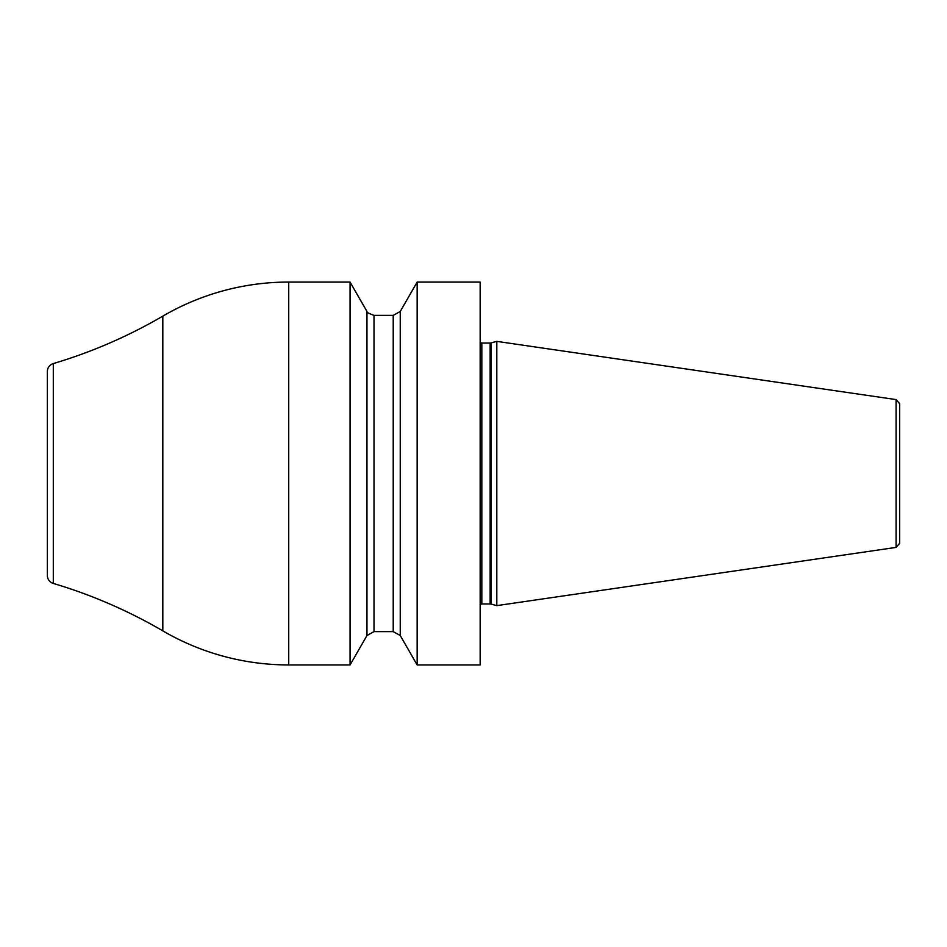 <?xml version="1.0" encoding="UTF-8"?>
<svg xmlns="http://www.w3.org/2000/svg" width="947" height="947" viewBox="0 0 947 947"><rect width="100%" height="100%" fill="white"/><g stroke="black" fill="none" stroke-linecap="round" stroke-linejoin="round"><path stroke-width="1.42" d="M417.154 664.936L480.153 664.936L480.153 282.064L417.154 282.064L417.154 664.936L400.25 635.52L400.25 311.48L417.154 282.064M350.07 473.5L350.07 282.064L288.728 282.064A249.7 249.7 0 0 0 162.813 316.132A499.4 499.4 0 0 1 53.304 363.565A8.322 8.322 0 0 0 47.35 371.544L47.35 575.456A8.322 8.322 0 0 0 53.304 583.435A499.4 499.4 0 0 1 162.813 630.868A249.7 249.7 0 0 0 288.728 664.936L350.07 664.936L350.07 473.5M491.02 604.079L496.808 605.63L496.808 341.37L491.02 342.921L491.02 604.079L490.155 603.961L490.155 343.039L491.02 342.921M896.087 399.598L896.087 547.402L899.65 543.282L899.65 403.718L896.087 399.598L496.808 341.37M350.07 282.064L366.963 311.48L366.963 635.52L350.07 664.936M288.728 282.064L288.728 664.936M480.153 342.589L481.822 343.039L481.822 603.961L480.153 604.411M162.813 316.132L162.813 630.868M53.304 363.565L53.304 583.435M366.963 635.52L374.006 631.637L374.006 315.363L393.218 315.363L400.261 311.48M393.218 315.363L393.218 631.637L374.006 631.637M481.822 343.039L490.155 343.039M481.822 603.961L490.155 603.961M896.087 547.402L496.808 605.63M366.963 311.48C366.004 312.001 368.359 313.291 374.006 315.363M400.261 635.52L393.218 631.637"/></g></svg>
